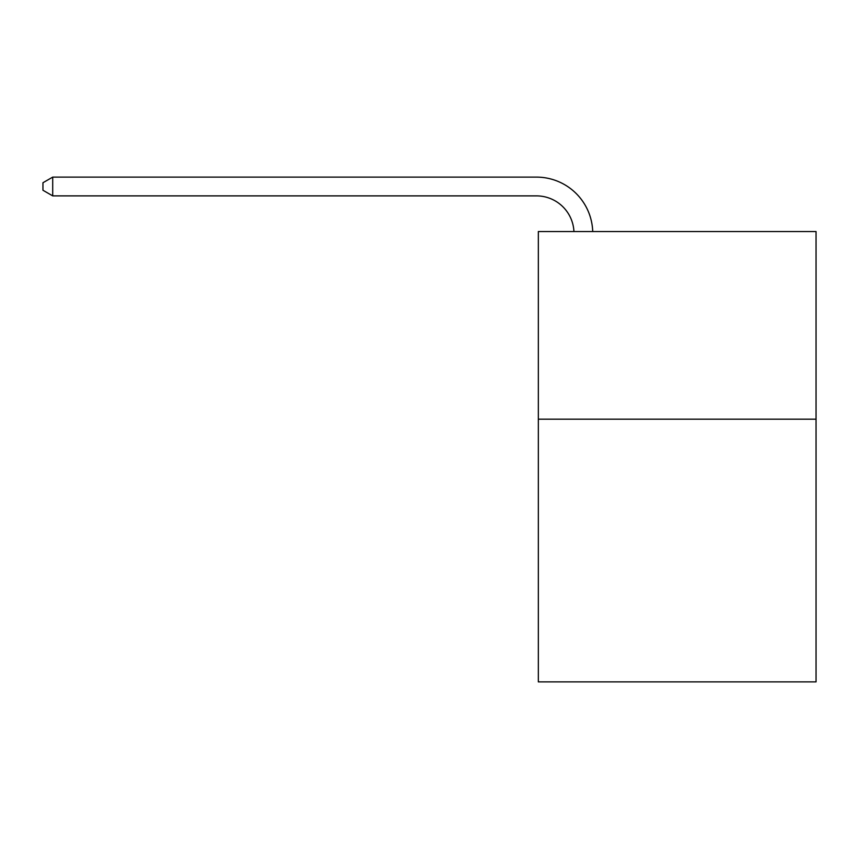 <?xml version="1.0" encoding="UTF-8"?>
<svg xmlns="http://www.w3.org/2000/svg" width="859" height="859" viewBox="0 0 859 859"><rect width="100%" height="100%" fill="white"/><g stroke="black" fill="none" stroke-linecap="round" stroke-linejoin="round"><path stroke-width="1.29" d="M816.05 419.181L816.05 681.885L538.335 681.885L538.335 231.533L816.05 231.533L816.05 419.181L538.335 419.181M536.456 195.884A37.528 37.528 0 0 1 573.941 231.533A37.528 37.528 0 0 0 536.456 195.884A37.528 37.528 0 0 1 573.941 231.533A37.528 37.528 0 0 0 536.456 195.884A37.528 37.528 0 0 1 573.941 231.533A37.528 37.528 0 0 0 536.456 195.884A37.528 37.528 0 0 1 573.941 231.533A37.528 37.528 0 0 0 536.456 195.884A37.528 37.528 0 0 1 573.941 231.533A37.528 37.528 0 0 0 536.456 195.884A37.528 37.528 0 0 1 573.941 231.533A37.528 37.528 0 0 0 536.456 195.884A37.528 37.528 0 0 1 573.941 231.533A37.528 37.528 0 0 0 536.456 195.884A37.528 37.528 0 0 1 573.941 231.533A37.528 37.528 0 0 0 536.456 195.884A37.528 37.528 0 0 1 573.941 231.533A37.528 37.528 0 0 0 536.456 195.884A37.528 37.528 0 0 1 573.941 231.533A37.528 37.528 0 0 0 536.456 195.884A37.528 37.528 0 0 1 573.941 231.533A37.528 37.528 0 0 0 536.456 195.884A37.528 37.528 0 0 1 573.941 231.533A37.528 37.528 0 0 0 536.456 195.884A37.528 37.528 0 0 1 573.941 231.533A37.528 37.528 0 0 0 536.456 195.884A37.528 37.528 0 0 1 573.941 231.533A37.528 37.528 0 0 0 536.456 195.884L52.71 195.884L42.95 190.247L42.95 182.742L52.71 177.115L536.456 177.115A56.297 56.297 0 0 1 592.721 231.533M52.71 195.884L52.71 177.115L536.456 177.115"/></g></svg>
